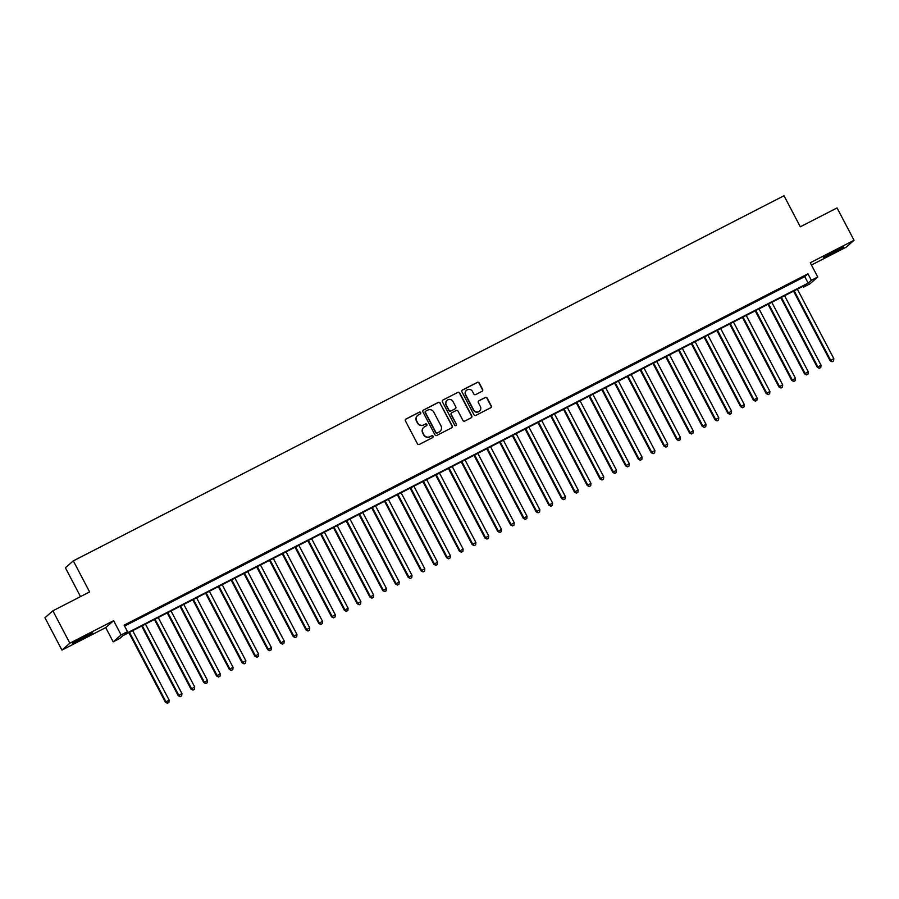 <?xml version="1.0" encoding="UTF-8"?>
<svg xmlns="http://www.w3.org/2000/svg" width="899" height="899" viewBox="0 0 899 899"><rect width="100%" height="100%" fill="white"/><g stroke="black" fill="none" stroke-linecap="round" stroke-linejoin="round"><path stroke-width="1.35" d="M420.687 412.596A1 0.989 48.9 0 0 419.35 412.158L406.011 419.001A1.438 1.405 48.9 0 0 405.427 420.923L417.428 443.791A1.438 1.405 48.9 0 0 419.35 444.409L432.689 437.566A1 0.989 48.9 0 0 433.093 436.217A1 0.989 48.9 0 0 431.756 435.779L430.025 436.667A4.596 4.506 48.9 0 1 423.878 434.667L422.878 432.767A4.596 4.506 48.9 0 1 424.755 426.632L426.486 425.744A1 0.989 48.9 0 0 426.89 424.407A1 0.989 48.9 0 0 425.553 423.968L423.822 424.856A4.596 4.506 48.9 0 1 417.675 422.856L416.675 420.946A4.596 4.506 48.9 0 1 418.552 414.821L420.283 413.933A1 0.989 48.9 0 0 420.687 412.596M420.361 413.888A1 0.989 48.9 0 0 419.136 412.338L405.797 419.192A1.438 1.405 48.9 0 0 405.629 419.294M432.767 437.521A1 0.989 48.9 0 0 431.531 435.97L430.025 436.667M426.564 425.699A1 0.989 48.9 0 0 425.328 424.159L423.822 424.856M835.149 250.821L823.372 257.586L840.093 249.259L843.577 246.967L835.149 250.821M84.18 636.638L72.403 643.403L89.136 635.076L92.619 632.795L84.18 636.638M482.044 391.312A1.438 1.405 48.9 0 0 482.628 389.402L479.268 382.985A1.438 1.405 48.9 0 0 477.347 382.356L462.536 389.964A1.438 1.405 48.9 0 0 461.951 391.874L473.953 414.742A1.438 1.405 48.9 0 0 475.874 415.372L490.685 407.764A1.438 1.405 48.9 0 0 491.27 405.854L487.202 398.1A1.438 1.405 48.9 0 0 485.28 397.47L478.942 400.729A1.438 1.405 48.9 0 0 478.358 402.651L480.369 406.494A3.843 3.765 48.9 0 1 479.549 411.101A3.843 3.765 48.9 0 1 473.661 409.933L465.761 394.886A3.843 3.765 48.9 0 1 466.581 390.267A3.843 3.765 48.9 0 1 472.469 391.436L473.784 393.942A1.438 1.405 48.9 0 0 475.706 394.571L482.044 391.312M811.359 280.286L817.742 277.004L809.83 283.927L803.436 287.208L806.65 284.41L122.792 635.75L119.578 638.56L113.195 641.841L121.107 634.919L127.501 631.637L124.287 634.447L808.145 283.095L811.359 280.286L807.954 273.824L124.107 625.165L127.501 631.637M52.872 610.814L69.852 643.178L61.941 650.101L44.95 617.737L52.872 610.814L89.619 591.935L73.313 560.875L784.007 195.735L800.312 226.806L837.059 207.916L854.05 240.28L810.269 262.766L817.742 277.004M61.941 650.101L105.722 627.603L113.634 620.681L69.852 643.178M113.634 620.681L121.107 634.919M440.24 403.033A1.438 1.405 48.9 0 0 438.319 402.404L423.519 410.011A1.438 1.405 48.9 0 0 422.923 411.922L434.936 434.79A1.438 1.405 48.9 0 0 436.858 435.419L451.658 427.812A1.438 1.405 48.9 0 0 452.253 425.901L440.027 403.213A1.438 1.405 48.9 0 0 438.105 402.595L423.305 410.202A1.438 1.405 48.9 0 0 423.137 410.304M443.027 399.988L457.827 392.38A1.438 1.405 48.9 0 1 459.749 393.009L471.761 415.877A1.438 1.405 48.9 0 1 471.166 417.788L464.839 421.047A1.438 1.405 48.9 0 1 462.918 420.417L458.041 411.146A1.438 1.405 48.9 0 0 456.119 410.517L451.916 412.675A1.438 1.405 48.9 0 0 451.332 414.596L456.4 424.249A1 0.989 48.9 0 1 456.186 425.452A1 0.989 48.9 0 1 454.647 425.148L442.443 401.898A1.438 1.405 48.9 0 1 443.027 399.988L457.827 392.38M811.449 265.014L846.128 247.203L854.05 240.28M135.974 619.625L127.77 624.03L135.974 619.625M148.751 613.062L140.547 617.467L148.751 613.062M161.539 606.488L153.336 610.904L161.539 606.488M174.316 599.925L166.113 604.33L174.316 599.925M187.104 593.362L178.901 597.768L187.104 593.362M199.881 586.789L191.678 591.194L199.881 586.789M212.67 580.226L204.466 584.631L212.67 580.226M225.447 573.652L217.243 578.068L225.447 573.652M238.235 567.089L230.032 571.494L238.235 567.089M251.012 560.527L242.809 564.932L251.012 560.527M263.8 553.953L255.597 558.358L263.8 553.953M276.577 547.39L268.374 551.795L276.577 547.39M289.366 540.816L281.162 545.232L289.366 540.816M302.143 534.253L293.939 538.658L302.143 534.253M314.931 527.691L306.716 532.096L314.931 527.691M327.708 521.117L319.505 525.522L327.708 521.117M340.485 514.554L332.282 518.959L340.485 514.554M353.273 507.98L345.07 512.396L353.273 507.98M366.05 501.417L357.847 505.822L366.05 501.417M378.839 494.855L370.635 499.26L378.839 494.855M391.616 488.281L383.412 492.686L391.616 488.281M404.404 481.718L396.201 486.123L404.404 481.718M417.181 475.144L408.978 479.56L417.181 475.144M429.969 468.581L421.766 472.986L429.969 468.581M442.746 462.019L434.543 466.424L442.746 462.019M455.535 455.445L447.331 459.85L455.535 455.445M468.312 448.882L460.108 453.287L468.312 448.882M481.1 442.308L472.896 446.724L481.1 442.308M493.877 435.745L485.674 440.15L493.877 435.745M506.665 429.171L498.451 433.588L506.665 429.171M519.442 422.609L511.239 427.014L519.442 422.609M532.23 416.046L524.016 420.451L532.23 416.046M545.008 409.472L536.804 413.888L545.008 409.472M557.785 402.909L549.581 407.314L557.785 402.909M570.573 396.335L562.369 400.752L570.573 396.335M583.35 389.773L575.146 394.178L583.35 389.773M596.138 383.21L587.935 387.615L596.138 383.21M608.915 376.636L600.712 381.052L608.915 376.636M621.703 370.073L613.5 374.478L621.703 370.073M634.48 363.499L626.277 367.916L634.48 363.499M647.269 356.937L639.065 361.342L647.269 356.937M660.046 350.374L651.842 354.779L660.046 350.374M672.834 343.8L664.631 348.216L672.834 343.8M685.611 337.237L677.408 341.642L685.611 337.237M698.399 330.663L690.185 335.08L698.399 330.663M711.176 324.101L702.973 328.506L711.176 324.101M723.965 317.538L715.75 321.943L723.965 317.538M736.742 310.964L728.538 315.38L736.742 310.964M749.519 304.401L741.315 308.807L749.519 304.401M762.307 297.827L754.104 302.244L762.307 297.827M775.084 291.265L766.881 295.67L775.084 291.265M787.872 284.702L779.669 289.107L787.872 284.702M124.579 626.075L804.751 276.622L807.954 273.824M792.446 282.533L800.649 278.128L792.446 282.533M73.313 560.875L65.391 567.797L80.517 596.61M802.953 286.298L803.436 287.208M105.722 627.603L113.195 641.841M804.751 276.622L808.145 283.095M417.563 415.518A4.596 4.506 48.9 0 0 416.462 421.137L416.675 420.946M423.609 425.047A4.596 4.506 48.9 0 1 417.462 423.036L416.462 421.137M423.766 427.328A4.596 4.506 48.9 0 0 422.665 432.947L422.878 432.767M429.812 436.858A4.596 4.506 48.9 0 1 423.665 434.858L422.665 432.947M451.826 427.71A1.438 1.405 48.9 0 0 452.04 426.081L440.027 403.213M425.834 411.079A1 0.989 48.9 0 0 425.418 412.416L435.959 432.498A1 0.989 48.9 0 0 437.307 432.936L439.117 431.992A4.596 4.506 48.9 0 0 441.004 425.868L433.801 412.147A4.596 4.506 48.9 0 0 427.654 410.146L425.834 411.079M425.53 411.315A1 0.989 48.9 0 0 425.205 412.607L425.418 412.416M439.903 431.486A4.596 4.506 48.9 0 1 438.903 432.183L437.094 433.116A1 0.989 48.9 0 1 435.745 432.677L425.205 412.607M471.334 417.687A1.438 1.405 48.9 0 0 471.548 416.057L459.535 393.189A1.438 1.405 48.9 0 0 457.613 392.571M451.534 412.967A1.438 1.405 48.9 0 0 451.118 414.776L456.4 424.249M456.074 425.542A1 0.989 48.9 0 0 456.186 424.44M452.995 401.516A3.843 3.765 48.9 0 0 447.106 400.347A3.843 3.765 48.9 0 0 446.275 404.966L449.062 410.27A1.438 1.405 48.9 0 0 450.983 410.899L455.186 408.742A1.438 1.405 48.9 0 0 455.782 406.82L452.995 401.516M447.005 400.448A3.843 3.765 48.9 0 0 446.061 405.157L446.275 404.966M455.355 408.64A1.438 1.405 48.9 0 1 454.973 408.933L450.77 411.09A1.438 1.405 48.9 0 1 448.848 410.461L446.061 405.157M466.48 390.357A3.843 3.765 48.9 0 0 465.547 395.066L465.761 394.886M479.437 411.203A3.843 3.765 48.9 0 1 473.447 410.124L465.547 395.066M490.843 407.663A1.438 1.405 48.9 0 0 491.056 406.033L486.988 398.291A1.438 1.405 48.9 0 0 485.067 397.661L478.729 400.92A1.438 1.405 48.9 0 0 478.56 401.021M482.212 391.211A1.438 1.405 48.9 0 0 482.415 389.582L479.055 383.165A1.438 1.405 48.9 0 0 477.133 382.547L462.322 390.155A1.438 1.405 48.9 0 0 462.153 390.256M128.872 632.626L165.405 702.209L169.136 700.096L132.692 630.671M129.49 632.312L165.944 701.748L167.416 703.265L168.9 702.422L167.63 703.074M169.136 700.096L168.9 702.422M167.416 703.265L165.405 702.209M141.66 626.064L178.193 695.646L181.924 693.534L145.469 624.097M142.278 625.749L178.721 695.174L180.193 696.691L181.688 695.848L180.407 696.511M181.924 693.534L181.688 695.848M180.193 696.691L178.193 695.646M154.437 619.49L190.97 689.072L194.701 686.971L158.246 617.534M155.055 619.175L191.509 688.612L192.982 690.129L194.465 689.286L193.195 689.938M194.701 686.971L194.465 689.286M192.982 690.129L190.97 689.072M167.225 612.927L203.758 682.51L207.489 680.397L171.035 610.972M167.843 612.612L204.287 682.038L205.759 683.555L207.253 682.712L205.972 683.375M207.489 680.397L207.253 682.712M205.759 683.555L203.758 682.51M180.002 606.353L216.535 675.947L220.266 673.834L183.812 604.398M180.62 606.038L217.075 675.475L218.536 676.992L220.03 676.149L218.76 676.801M220.266 673.834L220.03 676.149M218.536 676.992L216.535 675.947M192.791 599.79L229.324 669.373L233.055 667.26L196.6 597.835M193.397 599.476L229.852 668.912L231.324 670.429L232.819 669.586L231.537 670.238M233.055 667.26L232.819 669.586M231.324 670.429L229.324 669.373M205.568 593.228L242.101 662.81L245.832 660.698L209.377 591.261M206.186 592.913L242.64 662.338L244.101 663.855L245.596 663.013L244.314 663.676M245.832 660.698L245.596 663.013M244.101 663.855L242.101 662.81M218.356 586.654L254.889 656.236L258.62 654.135L222.165 584.698M218.963 586.339L255.417 655.776L256.889 657.293L258.384 656.45L257.103 657.102M258.62 654.135L258.384 656.45M256.889 657.293L254.889 656.236M231.133 580.091L267.666 649.674L271.397 647.561L234.942 578.136M231.751 579.776L268.205 649.202L269.666 650.719L271.161 649.876L269.88 650.539M271.397 647.561L271.161 649.876M269.666 650.719L267.666 649.674M243.921 573.517L280.454 643.111L284.185 640.998L247.731 571.562M244.528 573.202L280.982 642.639L282.455 644.156L283.949 643.313L282.668 643.965M284.185 640.998L283.949 643.313M282.455 644.156L280.454 643.111M256.698 566.954L293.231 636.537L296.962 634.424L260.508 564.999M257.316 566.64L293.771 636.076L295.232 637.593L296.726 636.75L295.445 637.402M296.962 634.424L296.726 636.75M295.232 637.593L293.231 636.537M269.486 560.392L306.02 629.974L309.75 627.862L273.296 558.425M270.093 560.066L306.548 629.502L308.02 631.019L309.514 630.177L308.233 630.84M309.75 627.862L309.514 630.177M308.02 631.019L306.02 629.974M282.264 553.818L318.797 623.4L322.527 621.299L286.073 551.862M282.882 553.503L319.336 622.94L320.797 624.457L322.292 623.614L321.01 624.266M322.527 621.299L322.292 623.614M320.797 624.457L318.797 623.4M295.041 547.255L331.574 616.838L335.305 614.725L298.861 545.3M295.659 546.94L332.113 616.366L333.585 617.883L335.069 617.04L333.799 617.703M335.305 614.725L335.069 617.04M333.585 617.883L331.574 616.838M307.829 540.681L344.362 610.275L348.093 608.162L311.638 538.726M308.447 540.366L344.901 609.803L346.362 611.32L347.857 610.477L346.576 611.129M348.093 608.162L347.857 610.477M346.362 611.32L344.362 610.275M320.606 534.118L357.139 603.701L360.87 601.588L324.427 532.163M321.224 533.804L357.678 603.24L359.151 604.757L360.634 603.914L359.364 604.566M360.87 601.588L360.634 603.914M359.151 604.757L357.139 603.701M333.394 527.556L369.927 597.138L373.658 595.026L337.204 525.589M334.012 527.23L370.455 596.666L371.928 598.183L373.422 597.341L372.141 598.004M373.658 595.026L373.422 597.341M371.928 598.183L369.927 597.138M346.171 520.982L382.704 590.564L386.435 588.463L349.981 519.026M346.789 520.667L383.244 590.104L384.716 591.621L386.199 590.778L384.929 591.43M386.435 588.463L386.199 590.778M384.716 591.621L382.704 590.564M358.959 514.419L395.493 584.002L399.223 581.889L362.769 512.464M359.578 514.104L396.021 583.53L397.493 585.047L398.987 584.204L397.706 584.867M399.223 581.889L398.987 584.204M397.493 585.047L395.493 584.002M371.737 507.845L408.27 577.439L412 575.326L375.546 505.89M372.355 507.53L408.809 576.967L410.27 578.484L411.764 577.641L410.495 578.293M412 575.326L411.764 577.641M410.27 578.484L408.27 577.439M384.525 501.282L421.058 570.865L424.789 568.752L388.334 499.327M385.132 500.968L421.586 570.404L423.058 571.921L424.553 571.067L423.272 571.73M424.789 568.752L424.553 571.067M423.058 571.921L421.058 570.865M397.302 494.72L433.835 564.302L437.566 562.19L401.111 492.753M397.92 494.394L434.374 563.83L435.835 565.347L437.33 564.505L436.049 565.168M437.566 562.19L437.33 564.505M435.835 565.347L433.835 564.302M410.09 488.146L446.623 557.728L450.354 555.627L413.9 486.19M410.697 487.831L447.151 557.268L448.623 558.785L450.118 557.942L448.837 558.594M450.354 555.627L450.118 557.942M448.623 558.785L446.623 557.728M422.867 481.583L459.4 551.166L463.131 549.053L426.677 479.628M423.485 481.268L459.94 550.694L461.401 552.211L462.895 551.368L461.614 552.031M463.131 549.053L462.895 551.368M461.401 552.211L459.4 551.166M435.655 475.009L472.189 544.603L475.919 542.49L439.465 473.054M436.262 474.694L472.717 544.131L474.189 545.648L475.683 544.805L474.402 545.457M475.919 542.49L475.683 544.805M474.189 545.648L472.189 544.603M448.432 468.446L484.966 538.029L488.696 535.916L452.242 466.491M449.051 468.132L485.505 537.568L486.966 539.085L488.46 538.231L487.179 538.894M488.696 535.916L488.46 538.231M486.966 539.085L484.966 538.029M461.221 461.884L497.754 531.466L501.485 529.354L465.03 459.917M461.828 461.558L498.282 530.994L499.754 532.511L501.249 531.669L499.968 532.332M501.485 529.354L501.249 531.669M499.754 532.511L497.754 531.466M473.998 455.31L510.531 524.892L514.262 522.791L477.807 453.354M474.616 454.995L511.07 524.432L512.531 525.949L514.026 525.106L512.745 525.758M514.262 522.791L514.026 525.106M512.531 525.949L510.531 524.892M486.786 448.747L523.308 518.33L527.039 516.217L490.596 446.792M487.393 448.432L523.847 517.858L525.319 519.375L526.803 518.532L525.533 519.195M527.039 516.217L526.803 518.532M525.319 519.375L523.308 518.33M499.563 442.173L536.096 511.767L539.827 509.654L503.373 440.218M500.181 441.858L536.636 511.295L538.096 512.812L539.591 511.969L538.31 512.621M539.827 509.654L539.591 511.969M538.096 512.812L536.096 511.767M512.34 435.61L548.873 505.193L552.604 503.08L516.161 433.655M512.958 435.296L549.413 504.732L550.885 506.249L552.368 505.395L551.098 506.058M552.604 503.08L552.368 505.395M550.885 506.249L548.873 505.193M525.128 429.048L561.661 498.63L565.392 496.518L528.938 427.081M525.746 428.722L562.19 498.158L563.662 499.675L565.156 498.833L563.875 499.496M565.392 496.518L565.156 498.833M563.662 499.675L561.661 498.63M537.905 422.474L574.439 492.056L578.169 489.955L541.715 420.518M538.523 422.159L574.978 491.596L576.45 493.113L577.933 492.27L576.664 492.922M578.169 489.955L577.933 492.27M576.45 493.113L574.439 492.056M550.694 415.911L587.227 485.494L590.958 483.381L554.503 413.956M551.312 415.596L587.755 485.022L589.227 486.539L590.722 485.696L589.441 486.359M590.958 483.381L590.722 485.696M589.227 486.539L587.227 485.494M563.471 409.337L600.004 478.931L603.735 476.818L567.28 407.382M564.089 409.023L600.543 478.459L602.004 479.976L603.499 479.133L602.229 479.785M603.735 476.818L603.499 479.133M602.004 479.976L600.004 478.931M576.259 402.774L612.792 472.357L616.523 470.244L580.069 400.819M576.866 402.46L613.32 471.896L614.792 473.413L616.287 472.559L615.006 473.222M616.523 470.244L616.287 472.559M614.792 473.413L612.792 472.357M589.036 396.212L625.569 465.794L629.3 463.682L592.846 394.245M589.654 395.886L626.109 465.322L627.569 466.839L629.064 465.997L627.783 466.648M629.3 463.682L629.064 465.997M627.569 466.839L625.569 465.794M601.824 389.638L638.357 459.22L642.088 457.119L605.634 387.683M602.431 389.323L638.886 458.76L640.358 460.277L641.852 459.434L640.571 460.086M642.088 457.119L641.852 459.434M640.358 460.277L638.357 459.22M614.601 383.075L651.134 452.658L654.865 450.545L618.411 381.12M615.219 382.76L651.674 452.186L653.135 453.703L654.629 452.86L653.348 453.523M654.865 450.545L654.629 452.86M653.135 453.703L651.134 452.658M627.39 376.501L663.923 446.095L667.654 443.982L631.199 374.546M627.996 376.187L664.451 445.623L665.923 447.14L667.418 446.297L666.137 446.949M667.654 443.982L667.418 446.297M665.923 447.14L663.923 446.095M640.167 369.938L676.7 439.521L680.431 437.408L643.976 367.983M640.785 369.624L677.239 439.06L678.7 440.577L680.195 439.723L678.914 440.386M680.431 437.408L680.195 439.723M678.7 440.577L676.7 439.521M652.955 363.376L689.488 432.958L693.219 430.846L656.764 361.409M653.562 363.05L690.016 432.486L691.488 434.003L692.983 433.161L691.702 433.812M693.219 430.846L692.983 433.161M691.488 434.003L689.488 432.958M665.732 356.802L702.265 426.384L705.996 424.283L669.541 354.847M666.35 356.487L702.804 425.924L704.265 427.441L705.76 426.598L704.479 427.25M705.996 424.283L705.76 426.598M704.265 427.441L702.265 426.384M678.52 350.239L715.042 419.822L718.773 417.709L682.33 348.284M679.127 349.925L715.582 419.35L717.054 420.867L718.537 420.024L717.267 420.687M718.773 417.709L718.537 420.024M717.054 420.867L715.042 419.822M691.297 343.665L727.83 413.259L731.561 411.146L695.107 341.71M691.915 343.351L728.37 412.787L729.831 414.304L731.325 413.461L730.044 414.113M731.561 411.146L731.325 413.461M729.831 414.304L727.83 413.259M704.074 337.103L740.607 406.685L744.338 404.572L707.895 335.147M704.692 336.788L741.147 406.213L742.619 407.741L744.102 406.887L742.832 407.55M744.338 404.572L744.102 406.887M742.619 407.741L740.607 406.685M716.863 330.54L753.396 400.122L757.127 398.01L720.672 328.573M717.481 330.214L753.924 399.65L755.396 401.168L756.891 400.325L755.61 400.976M757.127 398.01L756.891 400.325M755.396 401.168L753.396 400.122M729.64 323.966L766.173 393.548L769.904 391.447L733.449 322.011M730.258 323.651L766.712 393.088L768.184 394.605L769.668 393.762L768.398 394.414M769.904 391.447L769.668 393.762M768.184 394.605L766.173 393.548M742.428 317.403L778.961 386.986L782.692 384.873L746.237 315.448M743.046 317.089L779.489 386.514L780.961 388.031L782.456 387.188L781.175 387.851M782.692 384.873L782.456 387.188M780.961 388.031L778.961 386.986M755.205 310.829L791.738 380.412L795.469 378.31L759.014 308.874M755.823 310.515L792.277 379.951L793.738 381.468L795.233 380.625L793.963 381.277M795.469 378.31L795.233 380.625M793.738 381.468L791.738 380.412M767.993 304.267L804.526 373.849L808.257 371.737L771.803 302.311M768.6 303.952L805.054 373.377L806.527 374.905L808.021 374.051L806.74 374.714M808.257 371.737L808.021 374.051M806.527 374.905L804.526 373.849M780.77 297.704L817.303 367.286L821.034 365.174L784.58 295.737M781.388 297.378L817.843 366.814L819.304 368.332L820.798 367.489L819.517 368.141M821.034 365.174L820.798 367.489M819.304 368.332L817.303 367.286M793.559 291.13L830.092 360.713L833.822 358.611L797.368 289.175M794.165 290.815L830.62 360.252L832.092 361.769L833.587 360.926L832.305 361.578M833.822 358.611L833.587 360.926M832.092 361.769L830.092 360.713"/></g></svg>
